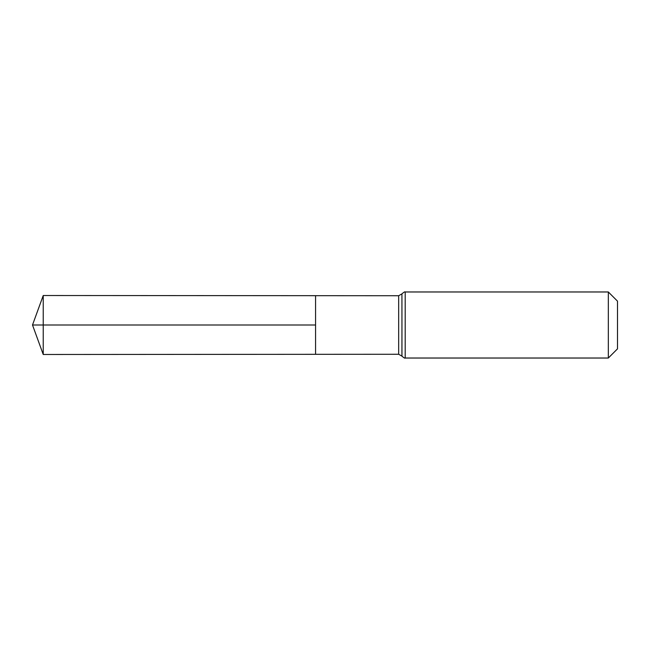 <?xml version="1.0" encoding="UTF-8"?>
<svg xmlns="http://www.w3.org/2000/svg" width="650" height="650" viewBox="0 0 650 650"><rect width="100%" height="100%" fill="white"/><g stroke="black" fill="none" stroke-linecap="round" stroke-linejoin="round"><path stroke-width="0.97" d="M401.928 293.873L401.952 325L401.928 293.873L398.669 295.734L398.669 354.266L315.567 354.315L315.567 295.685L315.567 354.315L43.233 354.486L43.233 325L315.567 325L32.5 325L315.567 325M608.327 291.972L608.327 358.028L617.5 348.847L617.5 301.153L608.327 291.972L405.202 291.972L405.202 358.028C405.007 358.491 403.926 357.866 401.952 356.168L401.952 325L401.928 356.127L398.669 354.266M398.669 295.734L43.233 295.514L43.233 325M405.202 291.972C405.007 291.509 403.926 292.134 401.952 293.832M608.327 358.028L405.202 358.028M43.233 295.514L32.5 325L43.233 354.486"/></g></svg>
